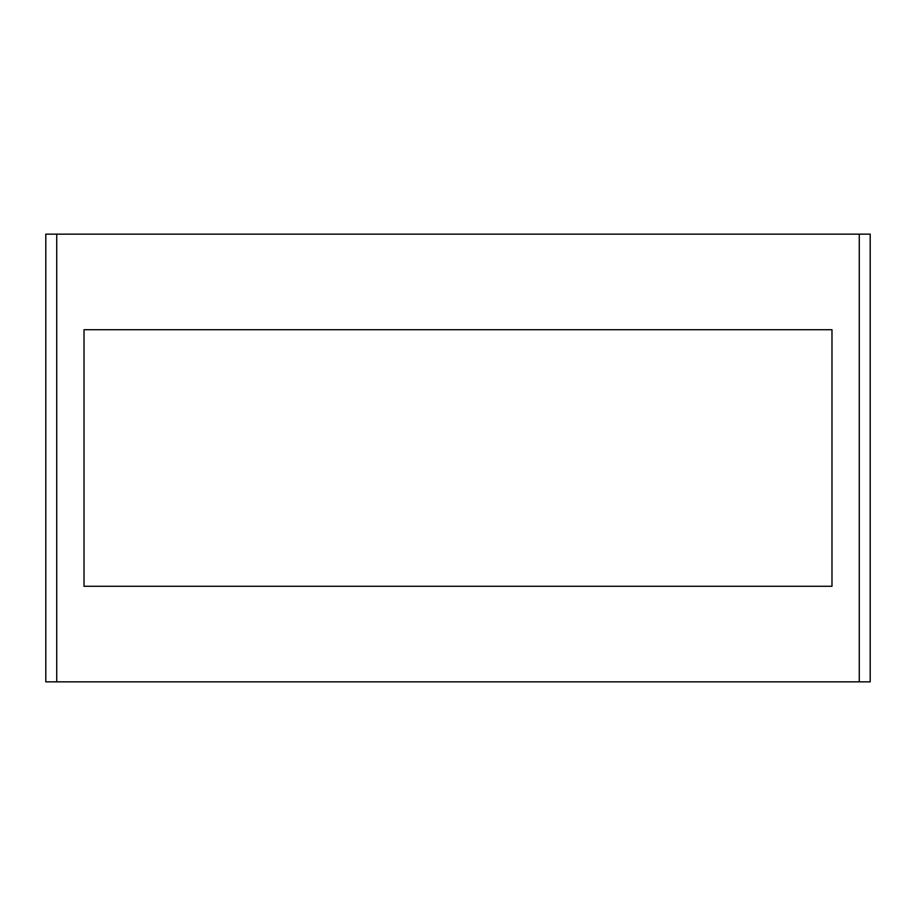 <?xml version="1.0" encoding="UTF-8"?>
<svg xmlns="http://www.w3.org/2000/svg" width="916" height="916" viewBox="0 0 916 916"><rect width="100%" height="100%" fill="white"/><g stroke="black" fill="none" stroke-linecap="round" stroke-linejoin="round"><path stroke-width="1.37" d="M831.98 586.297L84.02 586.297L84.02 329.703L831.98 329.703L831.98 586.297M859.277 234.153L870.2 234.153L870.2 681.847L45.8 681.847L45.8 234.153L859.277 234.153L859.277 681.847M56.723 234.153L56.723 681.847"/></g></svg>
